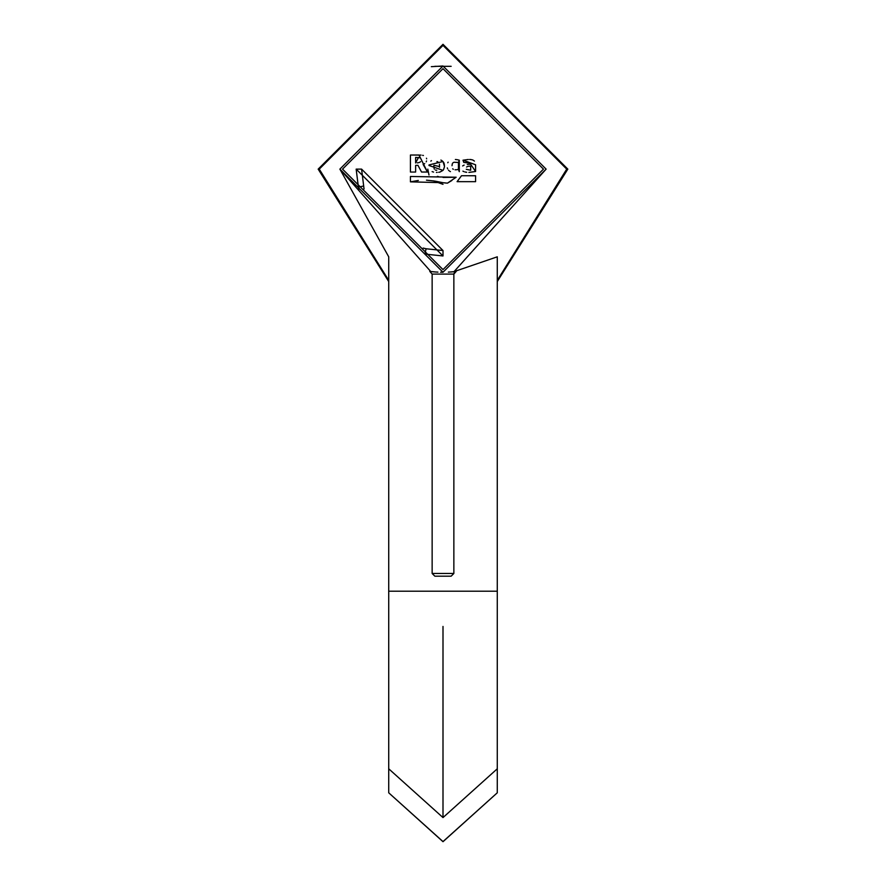 <?xml version="1.0" encoding="UTF-8"?>
<svg xmlns="http://www.w3.org/2000/svg" width="886" height="886" viewBox="0 0 886 886"><rect width="100%" height="100%" fill="white"/><g stroke="black" fill="none" stroke-linecap="round" stroke-linejoin="round"><path stroke-width="1.33" d="M451.151 66.328L434.849 66.328M546.119 169.126L454.009 271.659L546.119 169.126L443 66.007L339.881 169.126L443 66.007L546.119 169.126L443 272.257L339.881 169.126L430.74 271.515L339.881 169.126L388.721 256.818L388.721 591.217L497.279 591.217L497.279 256.818L453.909 271.67M497.279 591.217L497.279 768.793L443 817.579L388.721 768.793L388.721 792.804L443 841.589L497.279 792.804L443 841.7L388.721 792.804M443 817.579L443 626.435M443 801.033L443 796.481M443 784.398L443 779.038M443 761.783L443 657.7M454.009 271.659L456.224 271.404L453.853 274.095L432.146 274.095L432.146 573.475L434.86 576.188L451.14 576.188L453.853 573.475L453.853 274.095L454.44 272.401M452.303 271.836L450.343 271.991L452.303 271.836M442.967 272.257L440.586 272.224L442.967 272.257M437.939 272.124L435.834 272.002L437.939 272.124M431.914 271.659L433.575 271.825M435.292 181.176L443 182.704L410.44 181.851L418.336 180.456M426.476 180.168L434.76 181.076M410.44 181.851L410.44 176.491L456.146 177.233L447.452 183.147L443 182.704M438.614 176.646L437.363 176.358M442.203 160.787L440.896 160.089M431.46 160.632L430.829 161.108M429.001 164.94L443 161.496L444.473 166.402L444.24 163.799M432.124 171.618L433.575 172.083M436.421 172.405L437.208 172.405M438.703 172.283L439.622 172.128M439.943 172.061L443 170.378L428.957 165.472M439.467 164.165L439.511 167.31M436.776 170.278L435.38 170.057M434.284 169.082L434.04 168.351M433.874 166.457L433.874 165.305L439.556 166.568L433.874 165.305M436.898 161.595L437.795 161.728M443.919 162.891L443.62 162.326M443 255.965L356.161 169.126L361.588 169.126L443 250.539L443 255.965L424.948 254.072L426.077 248.767L443 250.539M410.44 155.017L419 155.017L427.462 172.039L421.537 172.039L417.948 165.305L415.623 165.383L415.623 172.05L410.44 172.05L410.44 155.017L421.06 155.094M442.734 66.007L431.327 66.671M427.805 169.126L428.99 175.029M433.287 180.822L443 184.332M432.146 274.095L429.776 271.404L435.447 271.98M444.429 166.933L443.532 169.68M458.45 169.414L459.291 171.674L459.291 160.2L458.45 162.47L458.45 169.414L456.678 169.713M463.035 160.189L475.583 164.785L475.583 171.507L470.687 164.287L470.687 163.179L463.788 162.415L463.001 160.2L468.317 159.48M475.583 175.749L475.583 181.674L457.087 181.652L461.506 175.738L475.583 175.749M421.537 172.039L427.462 172.039L423.12 164.408L424.715 163.6M426.199 161.828L426.543 160.975M426.642 158.815L426.476 158.217M423.397 155.482L422.633 155.316M415.623 165.383L417.948 165.305M410.44 172.05L415.623 172.05M418.513 157.442L415.623 162.98L415.623 157.442L420.44 157.808M417.284 162.88L418.624 162.647M418.912 162.57L419.521 162.337M420.053 162.072L420.64 161.662M461.506 175.738L457.087 181.652L475.583 181.674M444.993 182.948L447.452 183.147L451.882 180.5M456.146 177.233L443 177.421M470.687 164.287L467.287 164.408M464.131 165.106L462.625 165.937M462.924 171.142L463.832 171.618M464.873 171.962L466.689 172.294M468.893 172.416L475.583 171.507M466.778 161.916L467.952 161.85M463.001 160.2L463.788 162.415M474.431 161.097L472.891 160.023M472.814 160.001L471.385 159.646M470.887 159.569L469.613 159.469M466.28 169.281L470.687 170.278L470.687 166.081L467.908 166.335M467.83 166.358L466.579 167.033M470.687 166.081L470.687 170.278M459.291 171.674L458.483 169.403M456.046 169.769L455.039 169.791M453.322 169.315L452.691 168.783M452.004 165.704L452.303 163.777M452.735 163.046L453.599 162.415M454.042 162.26L458.45 162.47M458.483 162.481L459.291 160.2L457.863 159.834M457.342 159.713L455.371 159.491M448.139 162.171L447.784 162.747M447.308 167.886L447.64 168.861M448.471 170.156L449.18 170.854M449.811 171.297L450.431 171.618M361.588 169.126L364.046 188.995M423.143 248.08L426.077 248.767M356.161 169.126L358.786 190.313M358.055 187.19L363.371 186.06M388.721 281.549L318.174 169.126L443 44.3L567.826 169.126L497.279 281.549M443 269.588L342.539 169.126L443 68.676L543.461 169.126L443 269.588M432.146 573.475L453.853 573.475L451.14 576.188M453.853 274.095L456.224 271.404M388.721 280.341L319.259 169.126L443 45.385L566.741 169.126L497.279 280.341M318.174 169.126L443 44.3L567.826 169.126M388.721 591.217L388.721 768.793M497.279 768.793L497.279 792.804M431.859 271.648L430.829 271.526M453.543 271.714L452.403 271.825M449.767 272.024L448.36 272.113"/></g></svg>
